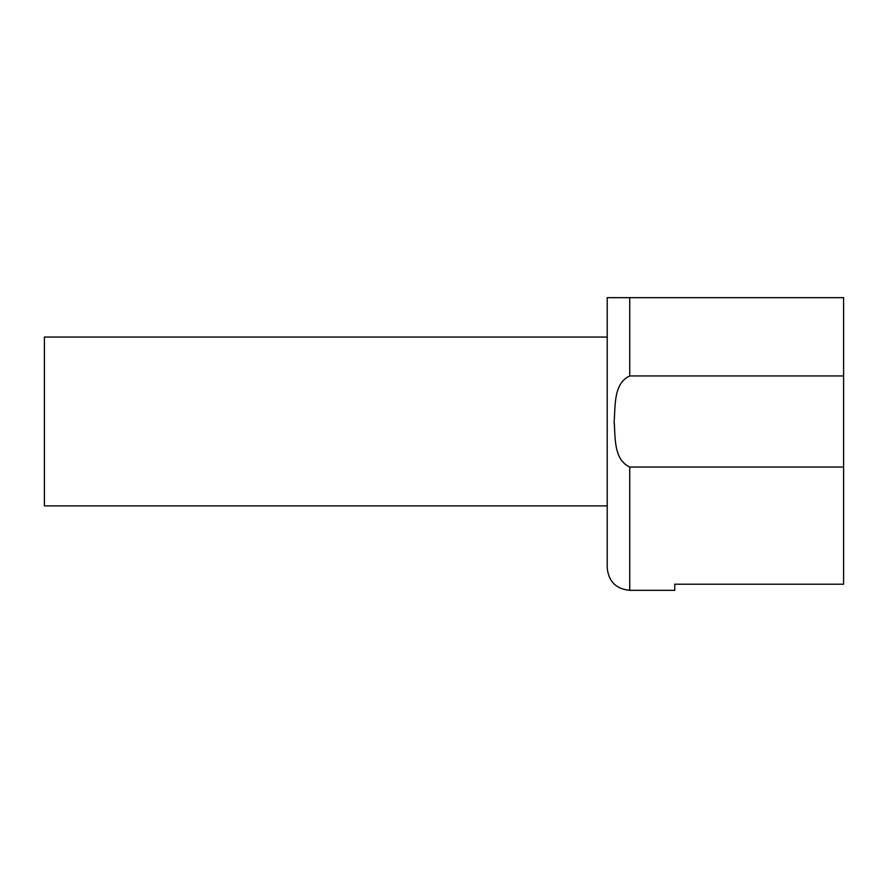 <?xml version="1.0" encoding="UTF-8"?>
<svg xmlns="http://www.w3.org/2000/svg" width="888" height="888" viewBox="0 0 888 888"><rect width="100%" height="100%" fill="white"/><g stroke="black" fill="none" stroke-linecap="round" stroke-linejoin="round"><path stroke-width="1.33" d="M607.214 505.905L44.4 505.905L44.4 337.063L607.214 337.063L607.214 297.669L843.6 297.669L843.6 584.215L674.758 584.215L674.758 590.331L629.725 590.331C616.061 588.999 608.558 581.496 607.214 567.821L607.214 297.669L610.711 297.669M843.6 467.033L629.725 467.033C613.353 459.507 615.451 436.785 614.152 421.489C615.44 406.204 613.397 383.361 629.725 375.946L843.6 375.946M626.817 297.669L623.975 297.669M621.345 297.669L618.936 297.669M607.214 421.489L607.214 337.063M629.725 467.033L629.725 590.331M629.725 297.669L629.725 375.946"/></g></svg>

